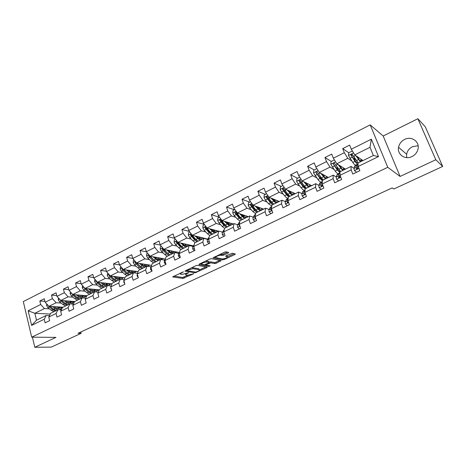 <?xml version="1.0" encoding="UTF-8"?>
<svg xmlns="http://www.w3.org/2000/svg" width="466" height="466" viewBox="0 0 466 466"><rect width="100%" height="100%" fill="white"/><g stroke="black" fill="none" stroke-linecap="round" stroke-linejoin="round"><path stroke-width="0.7" d="M183.371 271.818L172.641 276.932L182.975 278.435L193.559 273.827L187.052 275.29L185.975 275.103C185.381 274.8 185.794 274.293 187.215 273.577L188.643 272.662L181.822 274.491L180.709 274.299C180.103 273.985 180.511 273.472 181.944 272.75L183.371 271.818M404.605 139.433C401.313 141.169 399.298 143.778 398.564 147.262C396.991 154.415 405.065 160.153 411.932 156.593C415.055 155.009 417.064 152.58 417.95 149.306C420.082 141.821 411.595 135.653 404.605 139.433M418.136 145.73L412.462 146.708C409.27 148.363 407.325 150.873 406.614 154.234L406.655 157.625M228.224 253.003L228.666 252.45L225.958 251.832L224.478 252.158L213.061 257.884L222.701 259.871L224.129 259.55L234.922 254.512L235.365 253.976L232.208 253.254L226.086 255.764L225.649 256.3L227.361 256.679C227.303 257.849 225.637 258.607 222.369 258.939L215.95 257.605C214.296 257.174 219.37 254.861 221.018 255.304L223.529 255.211L228.224 253.003L227.99 252.298M400.084 176.439L435.797 159.739L442.7 166.444L425.295 126.799L417.874 118.737L383.186 136.014L370.19 124.871L387.764 167.306L400.084 176.439L383.186 136.014M32.416 337.18L34.799 347.263L55.937 337.378L31.688 337.174L387.764 167.306M34.799 347.263L51.266 347.123L81.16 333.324L80.816 331.99M442.7 166.444L393.828 189.004L392.174 187.903L78.032 333.277L81.16 333.324M197.322 265.346L195.86 265.672L184.909 271.148L195.038 272.796L206.828 267.635L207.236 267.135L197.322 265.346M199.25 264.071L210.026 258.98L211.494 258.659L221.164 260.622L216.189 263.261L214.768 263.581L210.871 262.83L206.415 264.566L206.001 265.072L210.178 265.853L208.896 266.424L198.9 264.601L199.25 264.071M370.19 124.871L23.3 301.601L31.688 337.174M348.731 152.749L342.702 148.596L344.327 152.685L333.33 158.19L331.734 154.112L324.953 157.525L326.532 161.585L315.779 166.962L314.235 162.919L307.612 166.251L309.139 170.282L298.63 175.536L297.133 171.523L290.662 174.779L292.135 178.781L281.866 183.919L280.416 179.934L274.084 183.121L275.517 187.093L265.469 192.114L264.065 188.165L257.873 191.276L259.259 195.219L249.432 200.13L248.075 196.209L242.017 199.256L243.363 203.17L233.751 207.976L232.429 204.079L226.505 207.061L227.804 210.947L218.397 215.647L217.121 211.785L211.319 214.704L212.583 218.56L203.374 223.162L202.133 219.323L196.454 222.183L197.683 226.01L188.666 230.513L187.466 226.703L181.903 229.505L183.091 233.303L174.261 237.718L173.096 233.932L167.649 236.676L168.803 240.444L160.158 244.767L159.028 241.015L153.693 243.701L154.811 247.44L146.336 251.681L145.241 247.953L140.016 250.58L141.099 254.296L132.798 258.449L131.732 254.745L126.612 257.325L127.661 261.018L119.529 265.084L118.492 261.409L113.471 263.937L114.496 267.601L106.522 271.585L105.52 267.938L100.592 270.414L101.582 274.055L93.765 277.963L92.792 274.34L87.963 276.769L88.924 280.381L81.259 284.213L80.315 280.619L75.579 283.002L76.511 286.59L68.991 290.347L68.077 286.776L63.434 289.112L64.337 292.677L56.963 296.364L56.071 292.817L51.516 295.112L52.39 298.648L45.155 302.265L44.293 298.747L39.82 300.995L40.67 304.508L28.146 310.77L31.612 325.402L36.499 320.2L46.14 315.488L49.478 315.639M342.702 148.596L349.64 145.107L351.288 149.207L371.344 139.183L378.514 156.582L358.208 166.467L359.886 170.649L352.82 174.063L351.166 169.892L340.029 175.315L341.648 179.462L334.751 182.8L333.149 178.659L322.268 183.954L323.841 188.078L317.096 191.334L315.546 187.227L304.915 192.4L306.436 196.489L299.848 199.675L298.345 195.598L287.953 200.654L289.427 204.714L282.984 207.824L281.528 203.782L271.369 208.727L272.796 212.752L266.5 215.793L265.09 211.78L255.152 216.62L256.539 220.61L250.376 223.593L249.007 219.608L239.291 224.338L240.631 228.299L234.608 231.212L233.28 227.262L223.767 231.887L225.072 235.825L219.171 238.674L217.89 234.753L208.582 239.279L209.84 243.188L204.073 245.978L202.827 242.081L193.716 246.514L194.939 250.393L189.289 253.125L188.078 249.258L179.16 253.597L180.342 257.448L174.814 260.121L173.643 256.283L164.906 260.535L166.053 264.356L160.636 266.971L159.5 263.168L150.943 267.333L152.062 271.119L146.749 273.688L145.648 269.907L137.266 273.985L138.35 277.748L133.148 280.264L132.076 276.513L123.863 280.509L124.911 284.243L119.814 286.707L118.778 282.984L110.727 286.905L111.741 290.609L106.749 293.027L105.741 289.328L97.848 293.172L98.833 296.854L93.94 299.219L92.961 295.549L85.22 299.318L86.181 302.97L81.375 305.294L80.432 301.648L72.836 305.341L73.768 308.97L69.055 311.247L68.141 307.63L60.691 311.253L61.594 314.853L56.974 317.09L56.083 313.496L48.773 317.049L49.652 320.631L45.12 322.822L44.253 319.251L31.612 325.402M345.469 169.135L336.819 163.752L347.799 158.312L351.783 160.968M357.061 164.486L357.917 165.057M353.985 168.325L351.026 166.414L339.976 171.814L340.029 175.315M347.799 158.312L344.327 152.685M336.819 163.752L333.33 158.19M351.166 169.892L351.026 166.414M328.379 177.488L319.297 172.426L330.033 167.108L334.046 169.507M336.225 176.917L333.155 175.152L322.361 180.429L322.268 183.954M330.033 167.108L326.532 161.585M319.297 172.426L315.779 166.962M333.149 178.659L333.155 175.152M311.661 185.66L302.178 180.907L312.669 175.711L316.729 177.884M318.861 185.322L315.692 183.691L305.143 188.846L304.915 192.4M312.669 175.711L309.139 170.282M302.178 180.907L298.63 175.536M315.546 187.227L315.692 183.691M295.304 193.658L285.437 189.196L295.694 184.117L299.807 186.097M301.898 193.547L298.624 192.039L288.308 197.077L287.953 200.654M295.694 184.117L292.135 178.781M285.437 189.196L281.866 183.919M298.345 195.598L298.624 192.039M279.303 201.487L269.068 197.299L279.099 192.336L283.264 194.147M287.86 202.658L287.248 202.407M285.303 201.597L281.936 200.194L271.853 205.127L271.369 208.727M279.099 192.336L275.517 187.093M269.068 197.299L265.469 192.114M281.528 203.782L281.936 200.194M263.634 209.141L253.055 205.232L262.865 200.374L267.088 202.034M269.08 209.473L265.614 208.174L255.752 212.997L255.152 216.62M262.865 200.374L259.259 195.219M253.055 205.232L249.432 200.13M265.09 211.78L265.614 208.174M248.302 216.643L237.386 212.991L246.986 208.238L251.267 209.758M253.207 217.179L249.654 215.979L240.002 220.698L239.291 224.338M246.986 208.238L243.363 203.17M237.386 212.991L233.751 207.976M249.007 219.608L249.654 215.979M233.285 223.983L222.055 220.581L231.451 215.927L235.79 217.325M237.677 224.723L234.037 223.616L224.589 228.235L223.767 231.887M231.451 215.927L227.804 210.947M222.055 220.581L218.397 215.647M233.28 227.262L234.037 223.616M218.577 231.177L207.044 228.014L216.241 223.459L220.639 224.74M222.474 232.115L218.752 231.089L209.508 235.61L208.582 239.279M216.241 223.459L212.583 218.56M207.044 228.014L203.374 223.162M217.89 234.753L218.752 231.089M207.743 239.105L192.353 235.289L201.359 230.833L205.803 232.004M207.591 239.343L203.788 238.406L194.741 242.833L193.716 246.514M201.359 230.833L197.683 226.01M192.353 235.289L188.666 230.513M202.827 242.081L203.788 238.406M193.39 245.873L177.965 242.419L186.784 238.05L191.281 239.122M196.914 240.462L194.776 238.971L191.223 235.243L190.378 235.033L194.718 239.996L197.054 241.703M193.017 246.432L189.144 245.57L180.278 249.898L179.16 253.597M186.784 238.05L183.091 233.303M177.965 242.419L174.261 237.718M188.078 249.258L189.144 245.57M179.334 252.52L163.869 249.397L172.507 245.116L177.063 246.1M178.746 253.37L174.797 252.584L166.117 256.824L164.906 260.535M172.507 245.116L168.803 240.444M163.869 249.397L160.158 244.767M173.643 256.283L174.797 252.584M165.401 259.02L150.064 256.236L158.527 252.042L163.123 252.933M164.76 260.168L160.747 259.451L152.242 263.61L150.943 267.333M158.527 252.042L154.811 247.44M150.064 256.236L146.336 251.681M159.5 263.168L160.747 259.451M151.619 265.393L136.532 262.935L144.827 258.828L149.47 259.638M151.06 266.837L146.976 266.185L138.647 270.257L137.266 273.985M144.827 258.828L141.099 254.296M136.532 262.935L132.798 258.449M145.648 269.907L146.976 266.185M138.128 271.661L123.269 269.499L131.4 265.474L136.089 266.208M137.499 273.35L133.486 272.779L125.319 276.775L123.863 280.509M131.4 265.474L127.661 261.018M123.269 269.499L119.529 265.084M132.076 276.513L133.486 272.779M124.905 277.829L110.267 275.942L118.236 271.993L122.972 272.651M124.166 279.734L120.269 279.245L112.259 283.159L110.727 286.905M118.236 271.993L114.496 267.601M110.267 275.942L106.522 271.585M118.778 282.984L120.269 279.245M111.956 283.899L97.522 282.25L105.339 278.383L110.116 278.971M111.094 285.996L107.302 285.582L99.456 289.421L97.848 293.172M105.339 278.383L101.582 274.055M97.522 282.25L93.765 277.963M105.741 289.328L107.302 285.582M99.264 289.864L85.022 288.442L92.687 284.644L97.499 285.169M98.285 292.147L94.592 291.798L86.897 295.56L85.22 299.318M92.687 284.644L88.924 280.381M85.022 288.442L81.259 284.213M92.961 295.549L94.592 291.798M86.822 295.735L72.76 294.512L80.28 290.79L85.132 291.25M92.029 293.05L89.484 291.664L85.785 288.518M85.727 298.182L82.133 297.89L74.577 301.584L72.836 305.341M80.28 290.79L76.511 286.59M72.76 294.512L68.991 290.347M80.432 301.648L82.133 297.89M74.729 301.508L60.731 300.471L68.106 296.819L72.993 297.221M73.407 304.112L69.906 303.867L62.496 307.49L60.691 311.253M68.106 296.819L64.337 292.677M60.731 300.471L56.963 296.364M68.141 307.63L69.906 303.867M63.085 307.205L48.924 306.319L56.165 302.731L61.087 303.075M71.717 303.815L73.488 303.937M61.326 309.931L57.912 309.733L50.643 313.286L48.773 317.049M56.165 302.731L52.39 298.648M48.924 306.319L45.155 302.265M56.083 313.496L57.912 309.733M50.264 314.049L34.845 313.292L44.445 308.539L49.396 308.824M60.149 309.447L61.518 309.529M44.445 308.539L40.67 304.508M36.499 320.2L34.845 313.292L28.146 310.77M44.253 319.251L46.14 315.488M435.797 159.739L417.874 118.737M358.208 166.467L358.01 163.001L373.359 155.493L370.01 147.314L354.748 154.869L362.95 160.584M378.514 156.582L373.359 155.493M370.01 147.314L371.344 139.183M354.748 154.869L351.288 149.207M61.221 308.317L62.368 307.758M61.559 309.441L60.277 309.366M44.928 301.356L39.82 300.995M56.753 295.543L51.516 295.112M73.529 303.849L71.851 303.733M72.882 302.62L74.455 301.852M68.805 289.625L63.434 289.112M85.732 298.17L83.635 297.995M84.765 296.813L86.775 295.828M81.096 283.596L75.579 283.002M96.87 290.895L99.025 289.84M93.631 277.462L87.963 276.769M109.201 284.866L111.327 283.829M106.417 271.218L100.592 270.414M121.777 278.72L123.869 277.695M119.465 264.857L113.471 263.937M134.592 272.453L136.655 271.445M132.775 258.38L126.612 257.325M147.664 266.069L149.691 265.078M146.435 251.797L140.016 250.58M161.073 259.51L162.978 258.578M160.432 245.11L153.693 243.701M175.117 252.648L176.538 251.955M174.733 238.312L167.649 236.676M189.458 245.64L190.367 245.192M189.353 231.404L181.903 229.505M204.096 238.481L204.475 238.295M204.3 224.385L196.454 222.183M219.422 217.208L211.319 214.704M234.392 209.747L226.505 207.061M249.683 202.127L242.017 199.256M265.3 194.339L257.873 191.276M281.254 186.388L274.084 183.121M297.564 178.257L290.662 174.779M314.241 169.944L307.612 166.251M331.291 161.44L324.953 157.525M339.539 165.785L339.842 165.634M352.919 155.632L351.731 154.811M357.935 164.987L357.131 164.451M354.789 159.815L354.358 158.481M357.265 157.048L357.614 156.873M180.138 273.093L180.528 273.711M185.392 273.874L185.8 274.538M173.731 276.117L182.672 277.433L187.967 275.295M199.454 269.919L205.92 266.896M185.951 270.344L186.744 270.478M187.076 270.327L186.854 270.682L195.662 272.127L197.928 271.311C199.384 270.583 199.809 270.059 199.198 269.75L193.023 268.678L187.076 270.327L186.936 269.884M191.683 267.641L198.679 268.684M219.888 260.36L215.863 262.241L216.189 263.261M208.984 262.177L210.545 261.799L214.436 262.562L215.863 262.241M205.92 264.921L204.784 264.711M201.51 264.1L199.832 263.791M206.758 262.038C203.461 262.37 201.79 263.121 201.755 264.286L204.207 264.746L208.675 263.005L209.088 262.492L206.758 262.038L206.426 261.001L205.815 260.966M201.23 263.133L201.586 263.762M208.785 261.688L209.036 262.475M206.426 261.001L208.704 261.443M220.115 254.215L221.729 254.488L223.185 254.168L227.425 252.17M215.403 256.44L215.775 257.063M227.192 256.166L227.262 256.65M226.563 255.543L226.925 255.618M227.548 256.772L234.136 253.69M213.999 257.104L215.723 257.465M46.746 303.978L46.565 305.527L47.905 307.653L51.371 310.373L53.98 311.655M57.033 308.498L57.312 306.844M52.553 306.541L55.087 308.55L57.691 309.838M59.322 309.814L60.044 309.511L61.71 307.117M54.19 306.645L55.32 307.543C56.864 308.708 58.238 308.975 59.444 308.341L60.574 307.047M48.26 305.603L49.32 306.954L52.78 309.686L55.384 310.968M58.646 306.925L57.994 308.678M56.275 310.531L53.672 309.243L50.066 306.389M58.53 308.655L59.438 306.972M58.448 297.984L58.238 299.725L59.59 301.875L63.044 304.648L65.63 305.958M68.648 302.719L68.875 301.077M64.291 300.733L66.83 302.789L69.411 304.112M71.403 303.972L73.354 301.409M65.91 300.855L67.046 301.776C68.584 302.964 69.941 303.244 71.129 302.626L72.236 301.327M59.887 299.551L61.029 301.164L64.477 303.943L67.063 305.259M70.249 301.176L69.644 302.941M67.972 304.811L65.386 303.494L61.768 300.57M70.197 302.929L71.065 301.24M70.366 291.867L70.139 293.819L71.49 295.986L74.933 298.811L77.502 300.156M80.478 296.819L80.647 295.199M76.249 294.815L78.789 296.912L81.352 298.269M83.606 298.013L85.22 295.595M77.851 294.955L78.993 295.904C80.525 297.11 81.87 297.407 83.03 296.795L84.113 295.496M71.811 293.464L72.958 295.263L76.395 298.089L78.964 299.44M82.068 295.322L81.515 297.098M77.094 297.448L73.576 294.588M79.884 298.986L77.321 297.634L73.651 294.594M82.086 297.098L82.907 295.392M82.517 285.623L82.261 287.796L83.624 289.986L87.049 292.858L89.594 294.238M92.524 290.801L92.641 289.205M88.441 288.786L90.981 290.93L93.52 292.322M95.99 291.926L97.307 289.671M90.02 288.943L91.173 289.916C92.693 291.145 94.021 291.46 95.157 290.86L96.217 289.561M83.996 287.295L85.115 289.246L88.54 292.13L91.086 293.51M94.109 289.351L93.608 291.134M89.489 291.669L85.633 288.506M94.196 291.157L94.977 289.438M94.918 279.28L94.621 281.65L95.99 283.87L99.398 286.8L101.926 288.209M104.792 284.656L104.856 283.089M100.866 282.635L103.405 284.831L105.928 286.258M108.561 285.716L109.621 283.631M102.421 282.81L103.58 283.811C105.095 285.07 106.405 285.402 107.524 284.813L108.549 283.509M96.445 281.021L96.427 281.645L97.511 283.118L100.918 286.048L103.44 287.47M106.376 283.264L105.928 285.058M102.071 285.74L97.918 282.297M104.401 286.998L101.879 285.576L98.151 282.326M106.539 285.099L107.267 283.363M107.669 272.919L107.221 275.394L108.595 277.637L111.986 280.614L114.49 282.07M117.292 278.371L117.304 276.851M113.535 276.361L116.075 278.61L118.568 280.072M121.341 279.379L122.174 277.48M115.067 276.559L116.232 277.59C117.735 278.872 119.034 279.221 120.123 278.645L121.119 277.34M109.155 274.649L109.061 275.377L110.151 276.868L113.535 279.856L116.034 281.313M118.871 277.049L118.486 278.854M114.886 279.687L110.442 275.959M117.018 280.835L114.514 279.373L110.757 276M119.121 278.918L119.797 277.171M98.373 295.141L98.052 293.941M111.391 289.328L110.885 288.734L110.815 287.219M120.677 266.435L120.071 269.01L121.451 271.282L124.818 274.311L127.3 275.802M130.026 271.946L129.985 270.478M126.449 269.965L128.989 272.266L131.459 273.769M134.336 272.901L134.971 271.2M127.958 270.181L129.134 271.247C130.626 272.552 131.907 272.919 132.967 272.354L133.934 271.055M122.139 268.166L121.946 268.981L123.036 270.496L126.403 273.536L128.878 275.033M132.495 271.329L132.484 270.839M131.61 270.717L131.284 272.528M127.94 273.495L122.873 269.121L121.946 268.981M129.88 274.544L127.404 273.047L123.612 269.552M131.948 272.622L132.565 270.851M124.672 283.398L123.845 282.448L123.874 280.561M133.94 259.824L133.451 260.069L133.177 262.498L134.563 264.799L137.913 267.886L140.365 269.418M142.998 265.37L142.911 263.972M139.619 263.436L142.159 265.801L144.606 267.344M147.559 266.278L148.013 264.805M141.105 263.68L142.287 264.781C143.773 266.109 145.031 266.494 146.068 265.946L147 264.641M135.396 261.572L135.088 262.463L136.177 264.001L139.52 267.094L141.973 268.632M145.474 265.154L145.444 264.385M144.594 264.245L144.332 266.069M141.233 267.175L135.996 262.614L135.088 262.463M142.992 268.131L140.546 266.593L136.719 262.964M145.025 266.197L145.584 264.408M138.233 277.346L137.062 276.035L137.365 273.711M147.477 253.073L146.819 253.405L146.545 255.857L147.938 258.181L151.264 261.333L153.693 262.9M156.209 258.624L156.087 257.325M153.058 256.778L158.021 260.785M161.015 259.498L161.318 258.281M154.52 257.046L155.708 258.181C157.182 259.533 158.423 259.941 159.424 259.405L160.327 258.1M148.957 254.885L148.491 255.811L149.58 257.366L152.906 260.523L155.329 262.096M158.708 258.84L158.661 257.797M157.828 257.646L157.636 259.469M154.776 260.715L149.388 255.974L148.491 255.811M156.372 261.589L153.949 260.011L150.093 256.242M158.358 259.638L158.859 257.832M152.056 271.101L150.553 269.488L150.646 267.397L151.165 266.698M161.294 246.188L160.455 246.607L160.188 249.083L161.58 251.436L164.882 254.64L167.282 256.253M169.665 251.698L169.513 250.533M166.77 249.98L171.698 254.098M174.686 252.636L174.89 251.623M168.197 250.271L169.403 251.448C170.865 252.828 172.082 253.259 173.055 252.735L173.917 251.424M162.838 248.11L162.174 249.025L163.263 250.603L166.56 253.819L168.96 255.438M172.204 252.386L172.135 251.063M171.325 250.9L171.203 252.729M168.581 254.121L163.048 249.205L162.174 249.025M170.02 254.919L167.626 253.3L163.38 248.786M171.96 252.945L172.397 251.116M166.047 264.339L164.312 262.812L164.37 260.715L165.244 259.504M175.397 239.157L174.377 239.67L174.103 242.169L175.507 244.545L178.787 247.819L181.152 249.473M183.359 244.568L183.208 243.59M180.756 243.042L185.66 247.271M188.549 245.856L188.73 244.831M182.159 243.357L183.371 244.58C184.821 245.99 186.016 246.438 186.959 245.931L187.781 244.615M183.942 248.11L181.583 246.444L177.097 241.376C176.404 240.992 176.078 241.231 176.131 242.104L180.499 246.98L182.864 248.64M185.981 245.78L185.87 244.19M185.084 244.009L185.037 245.838M182.655 247.376L180.575 245.955L176.993 242.297L176.131 242.104M185.835 246.112L186.202 244.26M180.342 257.43L179.911 257.634L178.362 255.997L178.385 253.894L179.602 252.129M189.796 231.981L188.584 232.586L188.311 235.109L189.72 237.52L192.971 240.852L195.306 242.553M197.299 237.223L197.17 236.483M195.033 235.953L199.908 240.305M202.693 238.941L202.856 237.893M196.402 236.297L197.631 237.567C199.069 239.006 200.24 239.477 201.149 238.988L201.929 237.666M200.036 239.029L199.885 237.159M199.116 236.967L199.145 238.79M198.155 241.161L195.825 239.454L191.398 234.334C190.681 233.891 190.344 234.124 190.378 235.033M199.99 239.134L200.287 237.258M194.934 250.376L194.287 250.685L192.697 249.042L192.685 246.933L194.252 244.58M204.498 224.647L203.089 225.352L202.821 227.903L204.23 230.344L207.452 233.74L209.758 235.487M211.494 229.668L211.413 229.214M209.613 228.719L214.453 233.192M217.133 231.882L217.267 230.816M210.947 229.086L212.187 230.408C213.614 231.876 214.756 232.371 215.63 231.899L216.37 230.571M212.665 234.066L210.364 232.313L205.995 227.14C205.261 226.645 204.906 226.872 204.929 227.816L209.24 232.866L211.535 234.619M214.383 231.986L214.174 229.965M213.434 229.767L213.533 231.567M211.628 233.454L209.275 231.841L205.751 228.037L204.929 227.816M214.436 232.004L214.651 230.099M209.834 243.17L208.966 243.59L207.341 241.936L207.288 239.827L209.123 237.124M219.521 217.162L217.902 217.971L217.634 220.546L219.049 223.016L222.241 226.482L224.577 228.305M224.49 221.321L229.301 225.934M231.87 224.676L231.981 223.587M225.794 221.717L227.053 223.097C228.462 224.595 229.581 225.113 230.414 224.659L231.107 223.325M227.478 226.826L225.218 225.02L220.901 219.801C220.156 219.247 219.783 219.463 219.783 220.447L224.064 225.585L226.325 227.385M229.027 224.653L228.754 222.608M226.901 222.934L228.014 222.387L228.206 224.163M226.552 226.26L224.076 224.565L220.587 220.686L219.783 220.447M229.185 224.711L229.313 222.783M225.066 235.808L223.965 236.338L222.294 234.683L222.2 232.569L224.03 229.831M223.89 232.249L224.263 233.384M234.864 209.514L233.029 210.428L232.761 213.026L234.182 215.531L237.34 219.067L239.932 221.065M239.693 213.76L244.469 218.519M246.922 217.319L247.003 216.207M240.957 214.185L242.238 215.636C243.631 217.162 244.72 217.704 245.518 217.267L246.159 215.927M242.605 219.428L240.38 217.575L236.128 212.304C235.371 211.692 234.981 211.896 234.963 212.915L239.204 218.152L241.429 220.004M243.968 217.121L243.625 215.076M242.087 215.467L242.967 215.036L243.17 216.562M241.778 218.904L239.192 217.133L235.738 213.178L234.963 212.915M244.231 217.255L244.271 215.292M240.625 228.282L239.279 228.934L237.567 227.274L237.433 225.154L239.407 222.329M237.433 225.154L239.308 224.239L239.25 225.602L239.839 225.963M250.545 201.696L248.483 202.722L248.215 205.349L249.642 207.883L252.77 211.494L255.642 213.655M256.516 211.15L256.574 210.719M255.217 206.03L259.958 210.941M262.288 209.799L262.341 208.663M256.44 206.485L257.745 208.011C259.119 209.566 260.185 210.137 260.937 209.717L261.525 208.366M258.053 211.873L255.875 209.968L251.669 204.626C250.912 203.974 250.51 204.172 250.458 205.203L254.669 210.556L256.853 212.461M259.201 209.38L258.799 207.358M257.599 207.836L258.216 207.533L258.42 208.733M257.314 211.378L254.64 209.537L251.209 205.483L250.458 205.203M258.216 207.533L258.123 207.108M259.597 209.618L259.539 207.632M256.527 220.593L254.931 221.367L253.172 219.702L252.997 217.581L254.832 214.797M255.251 216.003L254.885 217.977L255.723 218.269M254.885 217.977L255.648 218.059M266.575 193.705L264.274 194.852L264.012 197.502L265.445 200.071L268.533 203.753L271.73 206.036M272.138 203.368L272.161 202.722M271.072 198.12L275.79 203.199M277.992 202.127L278.01 200.957M272.26 198.609L273.594 200.217C274.952 201.807 275.983 202.407 276.693 202.005L277.223 200.636M273.839 204.155L271.701 202.197L267.542 196.751C266.802 196.099 266.383 196.279 266.278 197.293L270.472 202.797L272.616 204.755M274.73 201.394L274.288 199.436M273.449 200.042L273.798 199.867L273.961 200.636M273.169 203.683L270.42 201.778L267.001 197.584L266.278 197.293M273.798 199.867L273.629 199.168M275.278 201.801L275.121 199.774M272.791 212.735L270.927 213.632L269.127 211.96L268.899 209.84L270.589 207.108M271.532 207.504L270.863 208.885L270.863 210.213L271.934 210.317M270.863 210.213L271.591 210.486L271.783 209.898M282.961 185.538L280.421 186.802L280.153 189.481L281.592 192.085L284.639 195.842C286.188 197.712 287.376 198.469 288.204 198.114M288.081 195.382L288.035 194.439M287.277 190.029L291.966 195.295M294.034 194.281L294.011 193.075M288.425 190.547L289.788 192.254C291.128 193.879 292.13 194.503 292.794 194.13L293.26 192.738M289.974 196.268L287.883 194.252L283.759 188.707C283.048 188.048 282.612 188.217 282.454 189.208L286.625 194.87L288.722 196.879M290.545 193.11L290.085 191.299M289.351 195.807C288.664 195.941 287.726 195.289 286.543 193.85L283.142 189.516L282.454 189.208M289.712 192.039L289.45 191.013M291.291 193.769L291.029 191.724M289.421 204.69L287.283 205.727L285.431 204.05L285.157 201.924L286.695 199.25M288.139 198.755L287.161 200.951L287.202 202.279L288.46 202.058M287.202 202.279L287.901 202.57L288.268 201.533M299.72 177.185L296.924 178.577L296.661 181.286L298.1 183.919L301.106 187.757C302.696 189.744 303.873 190.518 304.636 190.081L305.079 189.866M304.356 187.175L304.17 185.806M303.838 181.74L308.498 187.21M310.426 186.266L310.368 185.014M304.945 182.293L306.348 184.111C307.665 185.771 308.632 186.429 309.249 186.074L309.645 184.653M306.465 188.2L304.42 186.132L300.349 180.476C299.65 179.824 299.201 179.975 298.997 180.942L303.139 186.761L305.183 188.829M305.783 187.769L305.871 187.728C305.236 187.984 304.286 187.326 303.028 185.742L299.655 181.268L298.997 180.942M306.203 182.928L306.622 184.454M305.812 183.418L305.597 182.62M307.63 185.515L307.257 183.453M306.43 196.471L304.001 197.642L302.102 195.959L301.782 193.833L303.162 191.211M305.049 190.285L303.832 192.837L303.908 194.159C304.461 194.765 304.904 194.607 305.23 193.705L305.084 192.854M303.908 194.159L304.583 194.473L305.096 192.947M316.857 168.64L313.799 170.166L313.536 172.898L317.94 179.492C319.507 181.519 320.643 182.328 321.348 181.921L322.332 181.443M320.957 178.711L320.526 176.754M320.765 173.241L325.408 178.938M327.184 178.07L327.074 176.765M321.82 173.83L323.276 175.787C324.569 177.488 325.501 178.169 326.072 177.837L326.392 176.381M323.328 179.958L321.33 177.826L317.305 172.065C316.63 171.406 316.169 171.552 315.919 172.49L320.02 178.472L322.35 180.814M322.74 179.457L322.699 179.492C322.123 179.824 321.179 179.148 319.88 177.459L315.919 172.49M322.647 174.296L322.95 175.344M322.146 174.267L322.058 173.964M323.818 174.948L324.12 175.117M324.295 176.998L323.899 175.222M323.829 188.054L321.103 189.377L319.152 187.687L318.779 185.561L319.996 182.998M321.965 184.996L322.344 185.351M322.321 181.961L321.569 182.538L320.876 184.542L320.992 185.858C321.534 186.458 321.989 186.318 322.344 185.439L322.274 183.691M320.992 185.858L321.639 186.196L322.169 184.408M334.396 159.896L331.058 161.556L330.802 164.323L335.159 171.039C336.702 173.107 337.792 173.958 338.433 173.579L339.994 172.816M337.873 169.939L337.122 167.242M338.066 164.527L342.696 170.486M344.322 169.694L344.153 168.313M339.073 165.156L340.594 167.271C341.863 169.012 342.76 169.723 343.279 169.42L343.512 167.917M340.57 171.529L334.658 163.455C334 162.803 333.522 162.931 333.231 163.846L337.285 169.997L339.988 172.618M339.959 170.958L339.83 171.109C339.3 171.418 338.398 170.707 337.122 168.983L333.231 163.846M339.469 165.401L339.551 165.814M340.722 166.176L340.926 166.851L341.415 166.607M341.269 168.156L340.926 166.851M341.642 179.445L338.601 180.919L336.598 179.224L336.167 177.097L337.209 174.599M339.277 176.8L339.755 177.307M340.005 173.696L339.161 173.643L338.887 174.092L338.316 176.055L338.473 177.371C339.003 177.96 339.464 177.831 339.854 176.981L340.011 174.214M338.473 177.371L339.085 177.727L339.65 175.501M352.64 151.421L352.162 151.036L348.719 152.755L348.463 155.551L352.779 162.389C354.288 164.51 355.331 165.395 355.908 165.046L357.911 164.067M355.069 160.753L353.991 157.281M355.75 155.574L360.387 161.836M361.849 161.125L361.61 159.657M356.706 156.238L358.307 158.562C359.554 160.339 360.41 161.085 360.876 160.805L361.01 159.238M358.214 162.902L352.407 154.654C351.766 154.001 351.282 154.118 350.95 155.003L354.952 161.323C356.455 163.45 357.498 164.335 358.063 163.991L358.063 163.991M357.527 162.209L357.346 162.535C356.869 162.82 356.007 162.075 354.754 160.31L350.95 155.003M357.952 157.106L358.337 158.283L359.105 157.91M358.517 158.859L358.337 158.283M352.162 151.036L352.587 151.334M359.874 170.632L356.507 172.257L354.445 170.562L353.962 168.436L354.818 166.001M357.003 168.471L357.387 168.925M357.871 165.273L356.834 165.016L356.601 165.447L356.158 167.37L356.362 168.68L357.772 168.325L357.544 166.694L358.092 164.486M356.362 168.68L356.944 169.059L357.597 166.467M181.804 272.307L181.944 272.75M188.316 272.674L188.421 273.012M187.082 273.146L187.215 273.577M193.46 273.501L193.559 273.827M184.082 277.113L184.39 278.115M182.672 277.433L182.975 278.435M183.051 271.829L183.155 272.173M206.636 267.024L206.828 267.635M196.32 272.033L196.454 272.476M194.788 271.981L195.038 272.796M192.697 267.647L193.023 268.678M188.229 269.272L188.363 269.715M220.523 260.488L220.738 261.135M214.436 262.562L214.768 263.581M210.545 261.799L210.871 262.83M209.1 262.119L209.432 263.15M206.275 264.135L206.415 264.566M208.622 265.562L208.896 266.424M223.185 254.168L223.529 255.211M221.729 254.488L222.072 255.531M220.674 254.255L221.018 255.304M234.689 253.819L234.922 254.512M223.901 258.851L224.129 259.55M222.404 258.95L222.701 259.871M47.643 304.939L46.571 305.469M52.78 309.686L51.371 310.373M55.087 308.55L53.672 309.243M49.32 306.954L47.905 307.653M59.444 299.073L58.244 299.667M64.477 303.943L63.044 304.648M66.83 302.789L65.386 303.494M61.029 301.164L59.59 301.875M71.479 293.097L70.145 293.761M76.395 298.089L74.933 298.811M78.789 296.912L77.321 297.634M72.958 295.263L71.49 295.986M74.216 294.64L73.884 294.803M83.74 287.004L82.266 287.732M88.54 292.13L87.049 292.858M90.981 290.93L89.484 291.664M85.115 289.246L83.624 289.986M86.46 288.588L86.064 288.78M84.486 287.837L84.031 287.796M96.241 280.794L94.627 281.592M100.918 286.048L99.398 286.8M103.405 284.831L101.879 285.576M97.511 283.118L95.99 283.87M98.938 282.413L98.477 282.641M97.056 281.714L96.427 281.645M108.992 274.457L107.232 275.336M113.535 279.856L111.986 280.614M116.075 278.61L114.514 279.373M110.151 276.868L108.595 277.637M111.665 276.122L111.129 276.385M109.877 275.482L109.061 275.377M121.993 267.997L120.077 268.952M126.403 273.536L124.818 274.311M128.989 272.266L127.404 273.047M123.036 270.496L121.451 271.282M124.643 269.703L124.038 270M123.88 282.489L124.352 282.256M135.262 261.409L133.183 262.44M139.52 267.094L137.913 267.886M142.94 264.234L143.33 264.041M142.159 265.801L140.546 266.593M136.177 264.001L134.563 264.799M137.884 263.156L137.196 263.494M137.103 276.076L137.773 275.75M148.794 254.681L146.551 255.799M152.906 260.523L151.264 261.333M156.139 257.739L156.739 257.448M155.597 259.201L153.949 260.011M149.58 257.366L147.938 258.181M151.386 256.475L150.623 256.853M150.588 269.529L151.467 269.103M150.646 267.397L150.978 267.234M162.605 247.819L160.193 249.019M166.56 253.819L164.882 254.64M169.601 251.122L170.416 250.72M169.309 252.473L167.626 253.3M163.263 250.603L161.58 251.436M165.174 249.66L164.323 250.079M164.352 262.853L165.442 262.323M164.37 260.715L164.935 260.436M176.701 240.817L174.109 242.104M180.499 246.98L178.787 247.819M183.33 244.365L184.373 243.852M183.301 245.599L181.583 246.444M177.22 243.701L175.507 244.545M179.241 242.704L178.309 243.165M178.396 256.038L179.713 255.403M178.385 253.894L179.189 253.504M191.101 233.664L188.322 235.045M194.718 239.996L192.971 240.852M197.479 237.41L198.621 236.845M197.578 238.592L195.825 239.454M191.474 236.652L189.72 237.52M193.6 235.598L192.58 236.105M192.738 249.083L194.287 248.331M192.685 246.933L193.74 246.421M205.797 226.36L202.827 227.839M209.24 232.866L207.452 233.74M212.036 230.245L213.166 229.691M212.158 231.433L210.364 232.313M206.019 229.458L204.23 230.344M208.261 228.346L207.149 228.899M207.382 241.976L209.17 241.108M208.698 237.596L209.048 237.427M207.288 239.827L208.605 239.186M220.808 218.904L217.639 220.482M224.064 225.585L222.241 226.482M227.047 224.123L225.218 225.02M220.872 222.113L219.049 223.016M223.237 220.942L222.032 221.536M222.334 234.724L224.379 233.734M223.523 230.367L224.181 230.047M222.2 232.569L223.791 231.794M236.145 211.284L232.767 212.962M239.204 218.152L237.34 219.067M242.25 216.655L240.38 217.575M236.046 214.605L234.182 215.531M238.54 213.376L237.229 214.022M237.608 227.315L239.914 226.191M238.668 222.981L239.646 222.503M239.763 225.73L239.244 225.573M251.821 203.496L248.227 205.285M254.669 210.556L252.77 211.494M257.785 209.03L255.875 209.968M251.553 206.939L249.642 207.883M254.168 205.646L252.758 206.345M251.221 205.5L250.463 205.226M253.219 219.742L255.799 218.49M254.133 215.438L255.455 214.791M252.997 217.581L254.914 216.643M267.839 195.534L264.018 197.438M270.472 202.797L268.533 203.753M273.653 201.236L271.701 202.197M267.391 199.104L265.445 200.071M270.146 197.741L268.626 198.499M267.041 197.66L266.307 197.363M269.167 212.001L272.039 210.609M269.936 207.725L271.614 206.91M268.899 209.84L270.863 208.885M284.219 187.396L280.159 189.417M286.625 194.87L284.639 195.842M289.875 193.274L287.883 194.252M283.584 191.101L281.592 192.085M286.479 189.668L284.843 190.477M283.206 189.65L282.501 189.33M285.477 204.091L288.64 202.553M286.089 199.844L288.081 198.877M285.157 201.924L287.161 200.951M300.972 179.078L296.667 181.216M303.139 186.761L301.106 187.757M306.459 185.13L304.42 186.132M300.139 182.911L298.1 183.919M303.18 181.408L301.426 182.276M299.737 181.455L299.055 181.117M302.149 196L305.626 194.316M302.603 191.794L304.642 190.798M301.782 193.833L303.832 192.837M318.103 170.568L313.542 172.828M320.02 178.472L317.94 179.492M323.421 176.806L321.33 177.826M317.066 174.54L314.981 175.571M320.258 172.962L318.383 173.888M316.641 173.078L315.989 172.717M319.198 187.728L323.002 185.882M319.49 183.557L321.569 182.538M318.779 185.561L320.876 184.542M335.631 161.859L330.808 164.253M337.285 169.997L335.159 171.039M337.512 168.529L337.908 168.331M340.762 168.29L338.631 169.333M334.378 165.978L332.252 167.032M337.733 164.317L335.73 165.308M333.93 164.51L333.307 164.125M336.644 179.264L340.786 177.255M336.755 175.129L338.887 174.092M339.673 175.391L340.023 175.222M336.167 177.097L338.316 176.055M353.566 152.947L348.469 155.481M354.952 161.323L352.779 162.389M354.847 160.001L355.616 159.622M358.511 159.576L356.327 160.648M352.098 157.217L349.919 158.294M355.61 155.475L353.478 156.535M351.614 155.743L351.026 155.335M354.498 170.603L358.989 168.424M354.422 166.513L356.601 165.447M357.544 166.694L358.203 166.374M353.962 168.436L356.158 167.37M406.614 154.234L398.564 147.262M186.604 270.041L186.761 270.542M198.877 268.736L199.198 269.75M205.78 264.368L205.943 264.886M208.756 261.455L209.088 262.492M227.024 255.648L227.361 256.679M59.13 308.498L59.444 308.341M70.82 302.772L71.129 302.626M82.732 296.947L83.03 296.795M94.866 291.005L95.157 290.86M107.232 284.953L107.524 284.813M239.71 222.177L239.145 222.457M239.769 225.76L239.25 225.602M255.508 214.471L254.582 214.919M271.655 206.589L270.356 207.224M288.163 198.533L286.474 199.355M304.985 190.32L302.952 191.316M321.878 182.078L319.804 183.091M339.161 173.643L337.035 174.68M356.834 165.016L354.661 166.082"/></g></svg>
